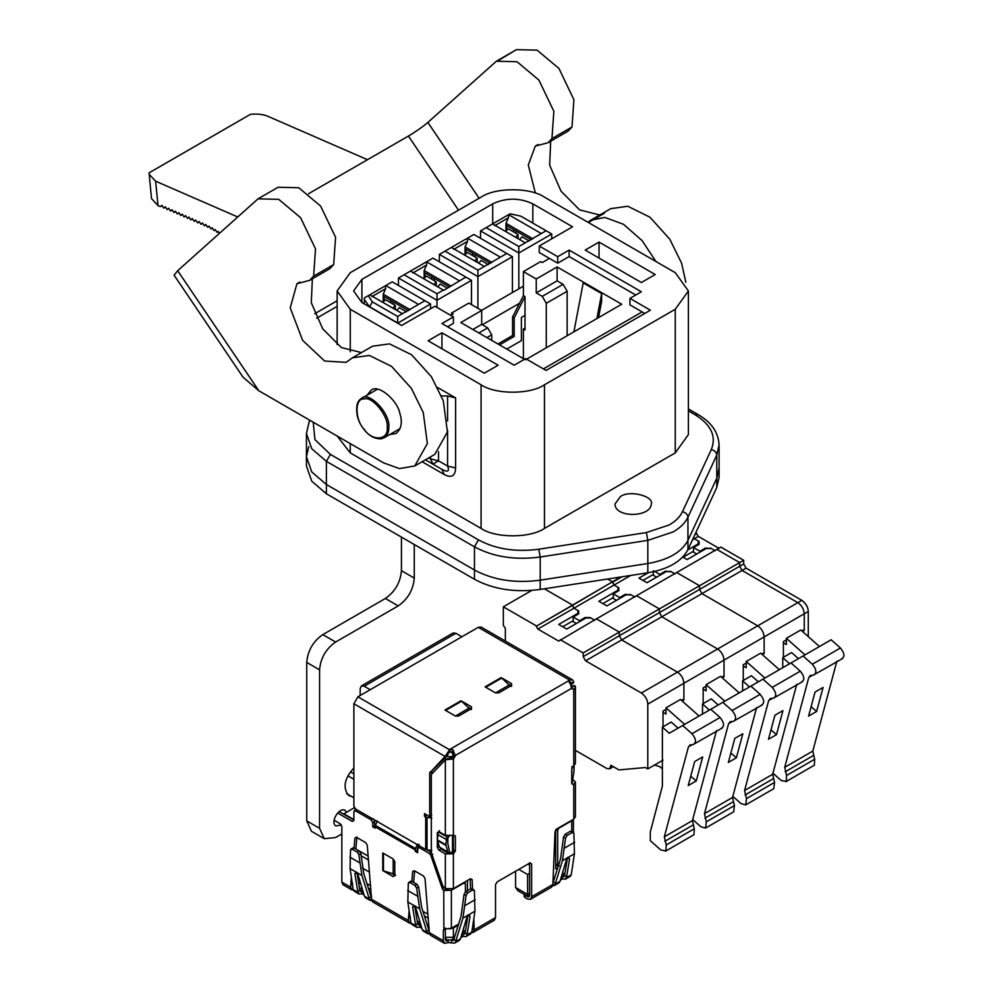 <?xml version="1.0" encoding="UTF-8"?>
<svg xmlns="http://www.w3.org/2000/svg" width="993" height="993" viewBox="0 0 993 993"><rect width="100%" height="100%" fill="white"/><g stroke="black" fill="none" stroke-linecap="round" stroke-linejoin="round"><path stroke-width="1.49" d="M439.514 847.166L447.855 851.982L445.845 844.807L446.738 836.789L438.31 831.923L439.527 830.657M446.738 836.789L447.855 835.299M445.361 853.881L438.943 850.182L437.342 847.401L437.342 832.568L438.943 831.65L445.361 835.349L445.361 759.831L431.322 774.565L431.322 852.726L442.915 886.19L445.361 888.636L445.361 853.881L453.391 853.881L455.39 850.877L455.39 836.044L453.391 834.89L453.391 849.71L451.778 852.49L447.371 852.726L440.954 849.015L439.191 846.321L437.416 839.941L445.845 844.807M438.943 831.65L437.342 832.568L438.223 832.06L437.416 839.941M571.894 832.084L570.292 831.327L565.178 834.281L567.189 835.436L565.588 838.03L562.41 860.695L574.438 853.757L573.892 833.239L572.303 832.482L573.892 833.239M567.189 835.436L572.303 832.482L570.292 831.327M565.178 834.281L563.59 836.876L565.588 838.03M552.952 883.013L560.511 859.007L563.59 836.876M554.119 885.669L558.935 882.889L560.002 881.3L552.654 885.905M560.275 880.195L562.522 878.904L562.522 876.583L561.119 877.402M445.361 888.636L453.391 888.636L453.391 853.881M445.361 757.547L445.361 759.831L453.391 758.9L455.39 755.896L452.982 749.789L449.779 749.405L445.385 756.07M447.471 758.565L445.46 759.719L451.778 757.51L453.391 754.73L452.982 752.644L449.37 751.962L447.061 755.834L432.029 770.965L431.719 773.559M445.361 835.349L453.391 835.349L453.391 758.9M573.731 681.968L572.576 679.857L481.096 627.042L478.266 627.328L357.89 696.825L353.88 703.776L353.88 806.167L355.482 808.947L425.699 849.487L431.806 850.591M431.806 818.158L425.699 817.053L425.699 849.487M501.13 677.598L485.08 686.858L495.519 692.891L498.722 692.891L511.569 685.468L511.569 683.618L501.13 677.598L501.726 678.045L485.676 687.317M501.726 678.045L509.161 685.009L495.519 692.891M511.569 686.399L509.161 685.009M507.87 683.805L511.569 685.94L511.569 683.618L511.569 685.468M461.013 700.76L469.031 708.17L455.39 716.052L458.605 716.052L471.439 708.642L471.439 706.78L461.013 700.76L444.963 710.032L455.39 716.052M471.439 709.561L469.031 708.17M461.608 701.207L445.559 710.479M467.753 706.966L471.439 709.101L471.439 706.78L471.439 708.642M426.506 814.732L428.777 816.047M431.719 815.427L429.708 816.581L424.495 813.577L424.495 816.358L425.699 817.053M426.506 815.191L424.495 816.358M447.421 754.891L445.361 756.083L429.708 773.038L429.708 816.581M571.347 688.484L573.755 689.415L575.419 687.094L574.91 685.729L573.855 685.604L571.844 686.759L572.576 687.094L571.745 688.248L455.39 755.425M571.62 686.995L574.91 685.729L573.855 685.604M571.745 783.229L572.576 782.074L572.067 781.131M575.419 687.094L575.419 763.543L571.745 768.867L571.745 783.688L573.358 784.619L575.419 782.074L572.353 778.946M453.789 835.113L455.39 836.044L453.391 835.349L453.391 853.421M393.203 858.982L382.764 852.962L382.764 870.563L393.203 876.583L394.804 875.652L394.804 861.763L393.203 858.982L393.203 873.803L395.611 875.193M393.203 873.803L391.515 873.294L394.804 875.193M383.459 853.248L383.459 870.849L391.515 873.294L395.202 875.429L393.203 876.583L394.804 875.652M383.459 870.849L382.764 870.563M351.336 877.44L350.666 887.245L351.845 889.84L353.322 890.076M351.845 889.84L343.019 884.738L341.84 882.144L341.84 826.548L340.239 823.768L334.144 820.255M557.309 864.766L555.695 863.848L557.706 865.002L557.706 830.719L558.91 827.703M571.745 831.402L571.745 820.752L559.307 827.939M557.706 865.002L559.307 865.933L557.706 865.002M565.65 862.272L566.854 861.576M571.745 820.752L573.098 819.51M419.071 844.311L417.271 848.792L417.681 850.405M417.271 850.182L415.273 851.336L417.681 852.726L417.681 848.556L419.282 847.625L429.336 853.434L430.776 855.283L442.319 888.636L444.33 887.469L445.807 889.306L443.759 890.485L451.381 890.249L451.381 928.244L445.298 928.976L443.35 930.093L445.361 928.939L445.361 939.589L445.944 940.892L447.371 940.756L445.361 939.589M443.759 890.485L443.871 929.063M463.421 882.839L465.419 883.993L465.419 891.9M451.381 890.249L463.818 883.075L465.419 883.993M445.807 889.306L448.141 889.517M458.629 924.061L451.381 928.244M442.319 888.636L443.35 890.187M427.325 849.958L431.322 852.267M417.681 848.556L419.679 847.401M417.358 844.112L415.558 848.581L375.441 825.419L375.143 826.784L415.273 849.946L415.558 848.581M415.273 849.946L415.273 851.336M377.228 820.938L375.441 825.419M374.2 819.746L374.746 825.617L372.735 826.784L375.143 828.174L375.143 826.784M337.657 813.019L352.279 821.447L353.88 820.528L353.88 811.728L355.482 810.797L371.134 819.833L372.735 822.614L372.735 826.784M353.88 811.728L355.891 810.561M339.159 811.566L353.88 820.057M410.457 916.986L408.446 918.14L408.446 920.598L409.625 923.192L411.09 923.428M409.625 923.192L372.71 901.88L371.531 899.286L367.273 845.217L365.685 842.623L356.524 837.347L354.923 838.092L354.029 847.948M454.62 943.114L459.436 940.334L460.504 938.757L455.688 941.538L454.62 943.114L448.166 942.605L444.529 943.35L443.35 940.756L443.35 930.093M444.529 943.35L430.49 935.245L429.311 932.65L425.054 878.582L423.452 875.987L414.304 870.7L412.703 871.444L411.81 881.312M421.094 925.588L417.73 924.111L418.264 924.905M429.311 931.26L428.852 930.131L426.791 931.322L419.704 908.831L416.613 888.065L418.624 886.91L417.023 884.316L411.909 881.362L410.308 882.107M429.547 934.078L422.199 929.485L423.266 931.074L428.082 933.854M417.606 923.577L419.679 924.768L419.679 927.09L421.926 928.381M422.199 929.485L416.055 908.781L414.106 906.361L412.616 906.795L415.558 924.831L417.619 923.639L414.9 906.981M413.858 906.212L414.677 905.604M415.558 924.831L416.849 927.363L419.679 927.09M411.909 881.362L408.309 883.261L407.838 901.979L410.965 923.006L412.033 924.582L416.849 927.363M418.624 886.91L421.615 907.143L428.852 930.131M408.309 883.261L409.898 882.516L415.024 885.471L416.613 888.065M426.791 931.322L427.015 932.266M409.116 910.804L408.446 918.14M414.652 870.898L413.609 882.343M356.884 837.546L355.829 848.99M352.676 883.633L350.666 884.788M356.524 837.347L354.923 838.092L356.934 836.925M363.314 892.223L359.95 890.758L360.484 891.553M371.531 897.895L371.072 896.766L369.011 897.957L361.936 875.478L358.845 854.712L360.844 853.546L359.255 850.964L354.129 848.01L352.527 848.754M371.779 900.725L364.419 896.133L365.486 897.709L370.302 900.49M359.826 890.212L361.911 891.416L361.911 893.725L364.158 895.028M364.419 896.133L358.274 875.429L356.326 872.996L354.836 873.43L357.778 891.478L359.838 890.287L357.12 873.617M356.077 872.859L356.897 872.239M357.778 891.478L359.069 894.01L361.911 893.725M354.129 848.01L350.529 849.909L350.07 868.627L353.185 889.641L354.253 891.23L359.069 894.01M360.844 853.546L363.835 873.778L371.072 896.766M350.529 849.909L352.118 849.164L357.244 852.118L358.845 854.712M369.011 897.957L369.235 898.913M448.166 942.605L448.166 940.284L447.371 940.756M455.688 941.538L455.899 940.607L453.838 939.415L451.356 940.272M471.737 932.266L466.921 935.046L465.854 936.635L470.67 933.854L471.948 931.335L474.939 911.202L474.393 890.684L472.792 889.939L474.393 890.684M465.854 936.635L463.011 936.349L463.011 934.041L461.608 934.847M453.739 939.875L453.205 940.656M467.802 916.241L465.084 932.911L467.144 934.103L470.086 916.055L468.597 915.62L466.648 918.053L460.504 938.757M468.026 914.863L468.845 915.484M460.764 937.653L463.011 936.349M466.921 935.046L467.144 934.103M465.084 932.911L464.439 934.177M464.972 933.383L463.011 934.041L465.096 932.837M467.678 892.881L472.792 889.939L470.781 888.772L465.68 891.726L464.079 894.321L466.089 895.487L467.678 892.881L465.68 891.726M466.089 895.487L462.912 918.14L474.939 911.202M470.781 888.772L472.383 889.529M453.838 939.415L461 916.452L464.079 894.321M455.899 940.607L462.912 918.14M573.755 784.383L573.755 819.138L556.614 829.031L555.013 831.724L552.89 884.465L531.627 896.741L531.627 863.848L529.617 862.681L529.617 895.587L529.033 896.878L527.618 896.741L529.617 895.587M470.148 878.954L470.57 888.909M572.576 679.857L569.746 680.143L568.704 681.335M569.746 682.464L571.695 683.134L569.337 682.688L569.337 680.379L571.745 688.72M571.745 771.735L572.067 766.36M571.745 773.398L572.067 771.921M574.078 765.206L574.004 771.462L572.067 783.005M571.099 685.232L573.755 681.955L571.695 683.134L571.161 682.315M571.683 683.581L570.838 684.624M472.531 889.02L472.134 879.575L470.521 878.731L453.391 888.636M472.246 928.703L474.244 929.87L473.785 918.935M471.601 932.688L473.078 932.464L474.244 929.87L495.519 917.582L494.34 920.188L473.078 932.464M524.8 895.587L524.8 897.436L524.155 894.345M531.627 896.741L530.448 899.335L527.618 899.05L524.8 897.436M530.026 862.917L531.627 863.848L530.026 862.917L497.121 881.908L495.519 884.689L495.519 917.582M524.8 895.115L527.618 896.741M567.301 858.796L564.583 875.454L566.643 876.645L569.597 858.61L568.095 858.175L566.147 860.596L560.002 881.3M567.537 857.418L568.344 858.026M564.595 875.392L562.522 876.583L564.583 875.454M563.937 876.732L564.471 875.938M562.522 878.904L565.365 879.177L566.643 876.645M565.365 879.177L570.168 876.409L571.236 874.821L566.42 877.601M574.438 853.757L571.236 874.821M562.41 860.695L555.186 884.08M553.349 881.945L555.41 883.137M552.89 884.465L551.711 887.059L530.448 899.335M573.755 819.138L575.419 816.817L575.419 782.074M447.855 852.95L447.855 851.982M449.159 836.305L447.855 838.08L447.855 843.64L449.854 853.186M389.715 434.549L396.058 433.507C401.321 428.988 402.612 422.385 399.943 413.709C397.709 400.378 378.097 383.559 371.084 390.274L367.025 395.239M258.813 390.758L383.546 462.837L399.409 468.609L414.776 465.94L427.362 443.536L423.241 412.467L411.375 388.35L391.565 366.38L369.408 355.444L352.366 357.84L346.135 362.371L324.587 361.005L302.604 340.314L290.217 307.855L296.944 283.713L309.667 280.349L313.614 276.166L315.526 248.908L300.569 217.653L278.685 199.32L258.031 198.836L177.685 270.717L258.813 390.758L243 377.154M352.366 357.84L372.425 346.247L389.467 343.863L411.623 354.799L431.434 376.769L443.312 400.887L447.421 431.955L434.847 454.36L414.776 465.94M361.464 352.589L341.319 347.513L322.675 328.733L311.305 302.741L312.361 278.797M309.667 280.349L329.738 268.768L333.673 264.585L335.584 237.327L320.627 206.072L298.756 187.739L278.102 187.255L258.031 198.836M535.376 193.101L528.301 165.037L535.277 146.12L547.999 142.744L551.947 138.573L553.858 111.303L538.901 80.061L517.018 61.727L496.363 61.231L427.871 122.437C422.633 126.905 416.154 131.448 408.421 136.066L308.513 193.747M337.136 300.78L314.707 313.726M587.856 222.209L590.698 220.235L604.898 217.442L623.517 224.294L642.099 240.629L655.951 261.519M685.828 282.322L681.645 263.282L669.766 239.176L649.956 217.206L627.799 206.259L610.757 208.654L590.698 220.235M599.784 214.984L579.651 209.908L561.008 191.14L549.638 165.148L550.693 141.192M547.999 142.744L568.07 131.163L572.005 126.992L573.917 99.722L558.96 68.467L537.089 50.134L516.434 49.65L499.529 59.828M337.136 306.365L316.655 318.194M243.012 377.154L174.098 275.198L177.685 270.717M219.341 233.194L218.15 231.419L217.095 232.362L215.196 229.557L214.054 230.587L212.167 227.782L210.938 228.887L209.039 226.081L207.698 227.273L205.799 224.468L204.359 225.771L202.46 222.966L200.971 224.294L199.072 221.489L197.595 222.829L195.695 220.024L194.218 221.352L192.319 218.547L190.842 219.887L188.943 217.07L187.454 218.41L185.554 215.605L184.077 216.933L182.178 214.128L180.701 215.469L178.802 212.663L177.325 213.992L175.426 211.186L173.936 212.527L172.05 209.722L170.56 211.05L168.661 208.245L167.184 209.585L165.285 206.767L163.808 208.108L161.909 205.303L160.419 206.631L158.036 205.601L151.495 198.588L149.074 172.844L250.559 114.257C257.758 113.686 263.555 114.369 267.936 116.33L367.497 159.699M149.049 174.185L155.591 181.185L237.488 216.859M217.095 232.362L218.311 231.667M214.054 230.587L215.382 229.817M210.938 228.887L212.353 228.067M207.698 227.273L209.25 226.392M204.359 225.771L206.035 224.803M200.971 224.294L202.684 223.313M197.595 222.829L199.308 221.836M194.218 221.352L195.931 220.359M190.842 219.887L192.555 218.894M187.454 218.41L189.179 217.417M184.077 216.933L185.79 215.953M180.701 215.469L182.414 214.476M177.325 213.992L179.038 212.998M173.936 212.527L175.662 211.534M170.56 211.05L172.273 210.057M167.184 209.585L168.897 208.592M163.808 208.108L165.521 207.115M160.419 206.631L162.144 205.65M308.761 446.54L306.44 456.706L311.765 471.936L326.387 484.51L474.468 569.994C493.273 580.111 515.193 583.499 540.229 580.173L647.821 563.528C668.289 559.903 681.67 552.182 687.95 540.366L716.772 478.254L719.093 468.075L716.772 478.254L716.772 487.513L719.093 477.335L719.093 444.914L716.772 455.079L687.95 517.204L687.95 540.366L716.772 478.254L716.772 455.079C716.425 452.237 714.6 450.412 711.298 449.606L682.464 511.718C680.068 516.794 675.662 521.201 669.245 524.937L646.356 532.571L538.765 549.216C515.814 552.257 495.718 549.154 478.477 539.882L330.396 454.397L314.93 439.601L313.205 422.199M326.387 493.769L326.387 484.51L311.765 471.936L306.44 456.706L306.44 465.978L311.765 481.208L326.387 493.769L474.468 579.267C493.273 589.37 515.193 592.759 540.229 589.445L647.821 572.8C668.289 569.175 681.67 561.455 687.95 549.625L716.772 487.513M525.012 328.1L523.398 329.031L523.398 358.684M482.313 324.761L519.538 303.275M341.84 833.959L335.622 837.546L324.277 838.675L319.572 828.286L319.572 669.841C320.59 658.074 325.94 648.801 335.622 642.037L398.218 605.904C407.9 599.139 413.249 589.867 414.267 578.1L414.267 544.512M353.88 767.949C344.286 778.661 342.56 787.859 348.692 795.554L351.373 796.374M346.532 812.262L344.981 810.226C339.035 807.123 329.825 822.39 335.895 825.953L341.344 824.91M523.398 286.22L481.518 310.399M324.277 838.675L311.442 831.265L306.738 820.876L306.738 662.418C307.756 650.651 313.105 641.391 322.787 634.626L335.622 642.037M370.215 689.713L364.195 686.237L455.911 633.286L453.081 633L361.353 685.952L364.195 686.237M360.186 695.497L360.186 688.559L361.353 685.952M455.911 633.286L461.931 636.761M346.644 793.63L353.88 797.813M350.442 771.884L353.88 773.87M353.88 779.282L347.984 775.881M355.084 808.65L355.084 810.263M354.352 807.743L343.851 813.813L353.88 819.597M527.568 896.319L517.974 890.771L515.578 887.469L515.578 871.258M528.015 864.071L529.617 865.002M518.793 869.409L527.618 874.498L529.617 873.343M515.578 887.469L527.618 894.42C527.631 896.952 527.631 896.94 527.618 894.42L527.618 874.498M555.695 866.157L557.048 865.387M555.695 829.887L555.695 868.937L557.781 867.733M565.315 863.389L566.68 862.594M453.28 755.462L451.393 751.44M452.498 835.771L452.498 851.882M430.118 816.358L431.322 817.053M465.022 883L465.022 881.908M427.995 914.28L422.944 911.363M428.318 918.177L424.371 915.894M416.899 911.574L415.521 910.78M445.361 928.008L445.361 937.28L446.54 939.875L452.212 939.875L453.391 937.28L453.391 928.008L449.469 928.976M453.391 928.008L458.282 925.191M465.804 920.846L467.182 920.052M467.219 919.779L466.288 919.245M467.43 918.513L467.43 916.651M467.43 890.721L467.43 880.518M369.495 872.164L362.395 868.068M370.948 889.678L368.378 888.201M360.794 883.82L358.572 882.541M361.018 855.693L368.502 860M368.18 856.115L359.267 850.976M370.625 885.793L366.951 883.671M359.454 879.339L357.914 878.445M401.433 537.101L401.433 570.69C400.402 582.457 395.053 591.716 385.383 598.481L322.787 634.626M372.375 301.884L369.57 306.75L397.659 322.961L397.659 316.469L372.375 301.884L368.242 295.703L364.419 297.912L364.245 303.908M397.659 323.197L430.552 303.97L392.247 281.851L385.83 285.55L418.525 304.429L424.942 300.718M369.57 306.974L364.245 299.327M397.659 316.469L402.475 313.689L369.781 294.822L368.242 295.703M402.475 313.689L418.525 304.429M396.915 310.486L399.236 307.669L406.472 311.852M392.893 308.165L395.226 305.36L395.487 309.667M382.864 302.381L385.408 299.687L395.226 305.36M408.483 310.685L384.018 296.547L384.018 301.227M383.211 301.884L383.211 294.164L385.694 288.64L371.903 296.609M410.146 309.717L383.211 294.164M385.694 288.64L385.309 285.847L369.681 294.871M430.552 303.97L430.552 308.786M398.454 285.438L398.454 278.015L410.494 271.064L443.734 290.328L465.866 277.097L471.476 280.336L471.476 304.615M465.866 277.097L432.96 258.093L426.543 261.804L459.449 280.796M451.083 286.096L424.135 270.543L426.618 265.019L426.543 261.804M423.788 278.748L426.332 276.054L436.15 281.727L436.411 286.034M449.419 287.051L424.942 272.926L424.942 277.593M424.135 278.251L424.135 270.543M433.817 284.544L436.15 281.727M437.839 286.853L440.16 284.048L447.396 288.218M426.618 265.019L412.827 272.976M436.982 307.433L436.982 293.767L443.399 290.068M398.454 278.015L436.982 300.258L471.476 280.336M436.982 293.767L404.077 274.776M426.208 262.003L410.432 271.101M519.687 239.598L522.02 236.793L529.244 240.964M515.677 237.277L517.998 234.472L518.272 238.779M517.998 234.472L508.18 228.8L505.648 231.493M531.267 239.797L506.79 225.672L506.79 230.339M518.83 288.864L518.83 246.512L546.113 230.761L551.723 234L551.723 238.829M546.113 230.761L520.828 216.164L510.141 213.78L508.602 214.662L541.297 233.541M508.602 214.662L508.466 217.765L494.675 225.721M532.931 238.841L505.983 223.288L508.466 217.765M508.081 214.96L492.466 223.984M551.723 234L518.83 253.004L480.513 230.885L480.513 238.295M518.83 246.512L486.136 227.633L480.513 230.885M525.247 242.813L492.553 223.934L486.136 227.633M505.983 223.288L505.983 230.997M478.763 263.232L481.084 260.414L488.32 264.597M474.753 260.911L477.074 258.106L477.348 262.413M477.074 258.106L467.256 252.433L464.712 255.114M490.343 263.43L465.866 249.293L465.866 253.96M477.906 308.314L477.906 270.146L506.79 253.463L512.413 256.703L512.413 292.563M439.378 261.804L439.378 254.394L477.906 276.625L512.413 256.703M506.79 253.463L473.884 234.472L467.467 238.171L500.373 257.175M477.906 270.146L445.001 251.142L439.378 254.394M492.007 262.462L465.059 246.909L467.542 241.386L467.467 238.171M467.132 238.37L451.356 247.48M467.542 241.386L453.751 249.342M484.323 266.434L451.418 247.443L445.001 251.142M465.059 254.618L465.059 246.909M492.702 203.863L361.911 279.381L353.595 290.974L361.911 302.555L401.631 325.481L434.934 306.254L453.391 316.916L441.947 323.519L514.175 365.213L525.607 358.61L546.076 370.426L650.39 310.201L629.934 298.384L641.366 291.781L569.138 250.087L557.706 256.69L539.249 246.028L572.551 226.801L532.831 203.863C519.451 197.619 506.082 197.619 492.702 203.863L492.702 223.847M447.57 326.759L453.391 323.395L453.391 316.916M567.14 335.746L567.14 291.272L563.118 284.321L557.11 280.845L557.11 266.943L536.245 278.996L523.398 271.586L540.651 261.618L542.265 262.549L549.439 258.403L539.249 252.52L539.249 246.028M629.934 298.384L629.934 304.863L644.78 313.44M642.123 311.914L543.419 368.899M350.268 351.77L350.268 309.27L481.071 384.787C495.333 394.655 530.2 394.655 544.462 384.787L675.265 309.27L675.265 452.895L688.397 434.599L688.397 290.974L675.265 309.27M350.268 309.27L337.136 290.974L350.268 272.665L481.071 197.148C495.333 187.28 530.2 187.28 544.462 197.148L675.265 272.665L688.397 290.974M441.947 332.779L428.107 340.773L484.286 373.207L498.126 365.213L441.947 332.779L441.947 348.766M599.04 242.093L585.187 250.087L641.366 282.508L655.206 274.527L599.04 242.093L599.04 258.068M337.21 436.064L350.268 452.895L481.071 528.413C495.333 538.28 530.2 538.28 544.462 528.413L675.265 452.895M438.521 451.666L438.521 460.826L430.503 458.903L432.849 464.103L441.91 469.329C447.793 472.519 449.68 471.427 447.582 466.052L438.521 460.826L432.849 464.103L425.414 459.809L441.91 469.329L444.256 474.53C451.467 478.278 455.241 476.094 455.601 467.976L455.601 397.883L437.677 387.531M447.582 430.403L447.582 466.052L455.601 467.976M387.183 427.412C389.008 416.712 372.214 395.81 364.307 398.963C354.588 397.386 354.588 419.791 364.307 429.448C372.214 441.724 389.008 440.222 387.183 427.412M455.601 397.883L447.582 395.959L441.488 395.959M620.302 496.674L614.977 504.084C615.077 518.185 650.738 517.49 651.296 504.084C654.25 496.165 629.301 489.648 620.302 496.674M647.821 572.8L647.821 540.366L540.229 557.011C515.193 560.337 493.273 556.936 474.468 546.833L326.387 461.348L326.387 484.51L474.468 569.994C493.273 580.111 515.193 583.499 540.229 580.173L647.821 563.528C668.289 559.903 681.67 552.182 687.95 540.366L687.95 549.625M549.439 258.403L557.706 263.17L569.138 256.566L635.743 295.02M569.138 256.566L569.138 250.087M557.706 263.17L557.706 256.69M506.753 349.077L521.399 340.624L521.399 317.45L525.012 315.364L525.012 329.961L523.398 329.031M525.012 315.364L525.012 296.597L523.398 295.666L512.574 316.99L512.574 335.522L497.927 343.975M499.541 344.906L514.175 336.453L514.175 317.921L525.012 296.597M514.175 336.453L512.574 335.522M514.175 317.921L512.574 316.99M523.398 271.586L523.398 295.666M450.735 315.389L453.18 313.974L451.579 313.043L451.579 314.893M451.579 313.043L468.833 303.088L481.679 310.499L460.814 322.539L525.409 359.838M491.709 340.376L491.709 334.815L487.687 327.876L481.679 324.401L481.679 310.499M536.245 278.996L536.245 292.898L542.265 296.361L546.274 303.312L546.274 347.798M536.245 292.898L557.11 280.845M526.575 359.168L621.705 304.243L557.11 266.943M598.556 317.611L601.646 301.338L601.646 293.58L583.189 282.931L573.904 331.836M601.646 293.58L596.905 318.567M481.679 324.401L472.842 329.49M808.277 636.625L808.277 611.465C808.116 607.195 805.981 603.496 801.86 600.343L746.091 568.145L743.683 563.974L743.683 560.263L720.806 547.056L716.797 549.377L739.661 562.584L743.683 560.263M801.847 630.927L804.268 629.525L804.268 613.773C803.858 609.069 801.711 605.37 797.838 602.652L742.069 570.454L797.838 602.652C801.711 605.37 803.858 609.069 804.268 613.773C803.858 609.069 801.711 605.37 797.838 602.652L742.069 570.454L739.661 566.283L739.661 562.584L716.797 549.377L676.667 572.539L699.544 585.746L739.661 562.584L716.797 549.377M710.454 548.496L705.477 548.037L699.941 551.227L693.524 547.528L693.524 552.158L696.738 554.007M705.477 548.955L705.477 548.037M699.941 552.158L699.941 551.227M693.524 547.528L699.06 544.325L699.06 541.458L699.06 544.325M719.205 548.446L698.34 536.406L695.832 532.645M698.253 544.797L698.253 540.986L694.33 538.727L699.06 541.458M710.454 548.037L715.196 550.767L711.261 548.496L706.284 548.496L687.106 559.568L682.75 557.061M692.531 539.758L694.33 538.727L693.412 537.858M695.174 534.06L696.738 533.167M762.363 654.648L764.138 653.617L764.138 636.947C763.729 632.231 761.594 628.532 757.721 625.826L701.952 593.628L699.544 589.457L699.544 585.746L699.544 589.457L701.952 593.628L757.721 625.826C761.594 628.532 763.729 632.231 764.138 636.947L804.268 613.773L804.268 630.456L803.461 629.996M802.481 631.486L804.268 630.456M663.026 712.329L665.98 714.029L665.98 707.823L680.428 699.482L699.084 716.027M665.98 707.823L684.636 724.369M696.254 780.957L702.696 756.927L694.678 761.569L688.236 785.587L696.254 780.957L690.756 776.203M690.681 744.787L688.434 746.86L664.329 836.826L666.229 844.956L665.869 850.914L660.804 849.983L650.291 840.649L650.291 831.96L662.381 786.096L662.381 727.149L669.257 733.244L682.688 725.486L691.96 733.715C696.205 738.966 696.59 742.59 693.126 744.564L689.688 745.085M665.459 851.224L693.958 834.703L694.306 828.745L692.419 820.603L716.524 730.649M721.203 728.353C724.679 726.367 724.294 722.755 720.049 717.492L710.777 709.275L682.688 725.486M722.209 728.043L693.126 744.564M678.082 728.142L671.206 722.048L662.381 727.149M662.381 768.905L659.811 766.621L654.499 765.057M562.721 626.744L573.16 620.724M544.35 588.799L572.353 604.973L544.35 588.799L572.353 604.973L573.954 608.212L577.889 610.484L577.889 613.364L558.711 624.436L566.73 629.066L585.92 617.994L590.885 617.994L594.819 620.265L590.09 617.534L585.113 617.534L579.577 620.724L573.16 617.025L578.696 613.823L578.696 610.956L578.696 613.823M577.889 614.282L577.889 613.364M620.861 576.97L612.47 581.811L607.629 579.018L612.47 581.811L536.245 626.285L537.846 629.066L558.711 641.106L596.421 618.875L619.297 632.082L596.421 618.875L619.297 632.082L583.189 652.922L583.189 656.634L585.597 660.804L641.366 693.002C645.487 696.155 647.622 699.854 647.784 704.124L647.784 768.942L645.376 767.539L618.9 769.91L610.869 765.28L609.69 768.805L606.86 768.52L575.419 750.373M596.421 618.875L676.667 572.539L699.544 585.746L659.414 608.908L636.55 595.713L659.414 608.908L619.297 632.082L619.297 635.781L619.297 632.082L619.297 635.781L621.705 639.951L677.474 672.149C681.347 674.855 683.482 678.567 683.892 683.271L683.892 699.022L681.483 700.413M560.313 639.715L583.189 652.922M558.711 641.106L560.313 640.187L558.711 641.106M531.751 590.425L503.339 606.822L536.245 625.826M505.35 641.044L505.35 628.37L503.339 625.354L503.339 606.822M665.98 709.362L663.026 711.075L663.026 726.764M663.026 760.129L647.784 768.942M783.403 642.831L786.357 644.531L786.357 638.325L800.792 629.984L819.448 646.53M786.357 638.325L805.013 654.871M841.58 658.855C845.055 656.882 844.658 653.257 840.413 647.995L831.141 639.777L710.777 709.275M803.064 655.988L812.336 664.218C816.581 669.481 816.966 673.093 813.49 675.066L810.052 675.6M842.573 658.545L813.49 675.066M811.045 675.29L808.811 677.375L784.706 767.328L786.593 775.459L786.245 781.429L781.181 780.486L772.951 773.199M785.823 781.727L814.334 765.206L814.682 759.248L812.783 751.118L836.888 661.152M816.631 711.46L823.073 687.441L815.042 692.071L808.6 716.102L816.631 711.46L811.12 706.706M798.459 658.657L791.582 652.55L782.757 657.651L789.634 663.746M782.757 667.718L782.757 657.651M670.337 571.658L665.36 571.198L659.824 574.401L654.722 571.447M670.337 571.198L675.066 573.929L671.131 571.658L666.154 571.658L646.977 582.73L638.958 578.1L648.268 572.725M698.253 543.866L687.826 549.886M683.097 557.259L693.524 551.227M583.189 656.634L619.297 635.781L621.705 639.951L619.297 635.781L659.414 612.619L661.822 616.79L659.414 612.619L659.414 608.908L659.414 612.619L699.544 589.457L739.661 566.283L739.661 562.584L739.661 566.283L742.069 570.454L739.661 566.283L743.683 563.974M656.609 577.181L653.406 575.319L653.406 570.69M659.824 575.319L659.824 574.401M665.36 571.198L665.36 572.129M786.357 639.877L783.403 641.577L783.403 657.279M763.344 653.158L764.138 653.617M743.273 665.993L746.227 667.693L746.227 661.487L764.883 678.033M779.331 669.692L760.675 653.146L746.227 661.487M801.45 682.017C804.926 680.044 804.541 676.419 800.296 671.169L791.024 662.939M762.934 679.162L772.206 687.379C776.452 692.642 776.836 696.254 773.373 698.24L770.928 698.451L768.681 700.537L744.576 790.49L746.475 798.62L745.706 804.901L773.795 788.678L774.552 782.41L772.666 774.279L796.771 684.314M745.706 804.901L741.051 803.647L732.834 796.361M776.501 734.634L782.943 710.603L774.925 715.233L768.483 739.264L776.501 734.634L771.002 729.867M770.928 698.451L769.935 698.762M802.456 681.707L773.373 698.24M742.627 690.88L742.627 680.813L749.504 686.908M758.329 681.819L751.453 675.724L742.627 680.813M536.245 626.285L572.353 605.432L573.954 608.212L572.353 605.432L612.47 581.811L614.084 585.051L618.813 587.782L618.813 590.661L618.813 587.782M630.207 594.832L625.23 594.36L619.694 597.563L613.277 593.851L618.813 590.661M630.207 594.36L634.949 597.103L631.014 594.832L626.037 594.832L606.86 605.904L598.829 601.274L618.006 590.19L618.006 587.322L614.084 585.051L630.729 575.443M642.967 580.421L653.406 574.401M619.694 598.494L619.694 597.563M616.492 600.343L613.277 598.494L613.277 593.851M625.23 594.36L625.23 595.291M723.214 676.32L724.021 676.792L724.021 660.109C723.612 655.405 721.464 651.693 717.604 648.988C721.464 651.693 723.612 655.405 724.021 660.109L764.138 636.947L764.138 652.699L761.73 654.089M585.597 660.804L621.705 639.951L677.474 672.149L621.705 639.951L661.822 616.79L717.604 648.988L801.86 600.343M743.273 680.441L743.273 664.739L746.227 663.039M722.234 677.809L724.021 676.792M703.156 689.154L706.11 690.867L706.11 684.661L724.766 701.195M739.202 692.866L720.546 676.32L706.11 684.661M761.333 705.179C764.809 703.205 764.411 699.593 760.166 694.33L750.894 686.113M722.817 702.324L732.089 710.541C736.334 715.804 736.719 719.428 733.244 721.402L730.798 721.613L728.564 723.698L704.459 813.664L706.346 821.794L705.576 828.063L733.666 811.84L734.435 805.571L732.536 797.441L756.641 707.488M705.576 828.063L700.934 826.809L692.704 819.523M736.384 757.796L742.826 733.765L734.795 738.395L728.353 762.425L736.384 757.796L730.873 753.042M730.798 721.613L729.805 721.923M762.326 704.881L733.244 721.402M702.51 714.054L702.51 703.975L709.387 710.082M718.212 704.98L711.336 698.886L702.51 703.975M537.846 629.066L573.954 608.212L578.696 610.956M618.006 591.12L618.006 590.19M602.85 603.583L613.277 597.563M579.577 621.655L579.577 620.724M576.362 623.505L573.16 621.655L573.16 617.025M585.113 617.534L585.113 618.453M746.091 568.145L661.822 616.79L717.604 648.988L677.474 672.149C681.347 674.855 683.482 678.567 683.892 683.271C683.482 678.567 681.347 674.855 677.474 672.149L641.366 693.002M703.156 703.603L703.156 687.901L706.11 686.2M721.601 677.251L724.021 675.861L724.021 660.109L683.892 683.271L683.892 699.953L682.117 700.984M621.953 576.796L612.47 582.27L614.084 585.051L573.954 608.212M683.097 699.482L683.892 699.953M437.491 840.537L445.919 845.403M445.845 839.246L437.416 834.381M574.686 842.225L564.806 847.935M427.027 817.487L427.027 849.909M431.719 771.884L429.708 773.038M432.029 770.965L430.019 772.12M447.061 755.834L445.05 756.989M571.745 686.858L571.745 688.248M453.391 849.71L455.39 850.877M451.778 852.49L453.789 853.645M350.666 887.245L341.84 882.144M557.706 830.719L555.695 829.565M432.774 854.129L430.776 855.283M431.347 852.279L429.336 853.434M374.746 821.447L372.735 822.614M373.145 818.666L371.134 819.833M408.446 920.598L371.531 899.286M429.311 932.65L443.35 940.756M415.782 925.786L410.965 923.006M415.024 885.471L417.023 884.316M417.271 896.046L407.651 890.485M419.704 908.831L407.838 901.979M358.001 892.422L353.185 889.641M357.244 852.118L359.255 850.964M359.503 862.681L349.871 857.12M361.936 875.478L350.07 868.627M451.381 942.605L451.381 940.284M453.875 939.316L451.778 940.52M465.295 905.38L475.175 899.683M573.445 682.861L571.447 684.028M478.266 627.328L569.746 680.143M569.337 680.379L449.779 749.405L449.779 751.726M357.89 696.825L449.37 749.641M353.88 703.776L445.298 756.554M452.982 752.644L452.982 749.789M455.39 755.896L453.391 754.73M451.778 757.51L453.789 758.677M447.011 759.571L449.332 758.23M573.755 689.415L573.755 765.851M438.943 850.182L440.954 849.015M439.191 846.321L437.342 847.401M299.849 282.037L296.944 283.713M333.673 264.585L313.614 276.166M408.421 136.066L458.518 210.181M427.871 122.437L479.123 198.277M535.277 146.12L538.181 144.444M551.947 138.573L572.005 126.992M158.036 205.601L155.591 181.185M538.765 549.216L540.229 557.011L540.229 589.445M478.477 539.882L474.468 546.833L474.468 579.267M306.738 820.876L319.572 828.286M565.017 872.835L561.951 874.597M554.255 879.041L553.089 879.724M529.617 893.266L527.618 894.42M445.361 756.592L453.391 756.592M445.361 937.28L453.391 937.28L454.757 936.486M465.506 930.28L462.453 932.042M429.125 927.909L427.933 927.214M420.25 922.782L417.197 921.007M371.345 894.544L370.166 893.861M362.47 889.418L359.416 887.655M306.738 662.418L319.572 669.841M385.383 598.481L398.218 605.904M401.433 570.69L414.267 578.1M390.832 300.494L390.832 302.828M393.24 304.206L393.24 301.884M434.164 280.585L434.164 278.251M431.756 276.861L431.756 279.194M513.617 229.606L513.617 231.94M516.025 233.33L516.025 230.997M472.68 253.227L472.68 255.561M475.088 256.951L475.088 254.618M361.911 279.381L361.911 302.555M532.831 203.863L532.831 223.09M350.268 452.895L350.268 443.61M544.462 384.787L544.462 528.413M481.071 384.787L481.071 528.413M422.087 461.72L444.256 474.53M428.74 457.885L430.503 458.903L430.503 456.867M400.117 428.542L384.092 437.801C387.369 435.43 388.933 431.967 388.784 427.412C390.77 413.274 368.118 390.336 361.39 398.491C358.349 400.154 356.785 403.779 356.698 409.352M447.582 420.958L447.582 395.959M688.397 410.903L695.137 414.789C711.187 424.743 716.574 436.349 711.298 449.606M309.828 420.238L309.096 421.826L310.201 420.461M330.396 454.397L326.387 461.348L311.765 448.774L306.44 433.544L309.096 421.826M682.464 511.718C685.778 512.525 687.603 514.349 687.95 517.204C685.282 522.839 680.379 527.73 673.266 531.888L647.821 540.366L646.356 532.571M695.137 414.789L697.98 414.515C711.336 422.149 718.373 432.278 719.093 444.914M478.862 332.965L487.687 327.876M486.893 337.595L491.709 334.815M546.274 303.312L567.14 291.272M542.265 296.361L563.118 284.321M804.268 613.773L808.277 611.465M694.33 538.727L698.34 536.406M694.877 534.693L696.738 533.626M666.229 844.956L694.306 828.745M664.813 841.319L692.903 825.109M664.329 836.826L692.419 820.603M688.434 746.86L692.295 744.638M691.96 733.715L720.049 717.492M647.784 704.124L683.892 683.271M611.676 765.74L610.869 766.199M812.336 664.218L840.413 647.995M808.811 677.375L812.659 675.141M784.706 767.328L812.783 751.118M785.178 771.822L813.267 755.611M786.593 775.459L814.682 759.248M745.06 794.996L773.15 778.773M744.576 790.49L772.666 774.279M746.475 798.62L774.552 782.41M768.681 700.537L772.542 698.315M772.206 687.379L800.296 671.169M704.931 818.158L733.02 801.934M704.459 813.664L732.536 797.441M706.346 821.794L734.435 805.571M728.564 723.698L732.412 721.477M732.089 710.541L760.166 694.33M571.422 831.215L573.433 832.37M573.979 685.493L571.993 686.647M558.178 866.045L556.167 864.878M573.408 832.357L573.408 819.337M464.947 882.963L464.079 882.454M418.152 847.513L420.151 846.359M354.352 810.685L356.363 809.531M408.768 882.405L410.767 881.25M350.988 849.052L352.999 847.885M473.922 889.827L471.923 888.661M524.143 894.196L524.143 896.505M588.39 222.506L604.526 213.185M496.363 61.231L516.434 49.65M527.581 896.369L529.617 895.19M561.256 876.918L564.669 874.945M569.746 683.085L571.211 685.629M465.158 932.402L461.757 934.363M454.024 938.832L452.212 939.875M359.764 889.778L363.165 891.739M370.898 896.207L371.519 896.555M417.532 923.13L420.945 925.104M445.361 939.192L446.54 939.875M337.136 290.974L337.136 344.546M377.427 389.231L361.39 398.491L357.269 403.667C355.469 413.187 357.84 421.926 364.357 429.857C368.912 435.815 374.448 438.819 380.977 438.869L384.092 437.801M306.44 456.706L306.44 433.544M688.397 408.979L697.98 414.515M609.69 768.805L613.339 766.695"/></g></svg>
